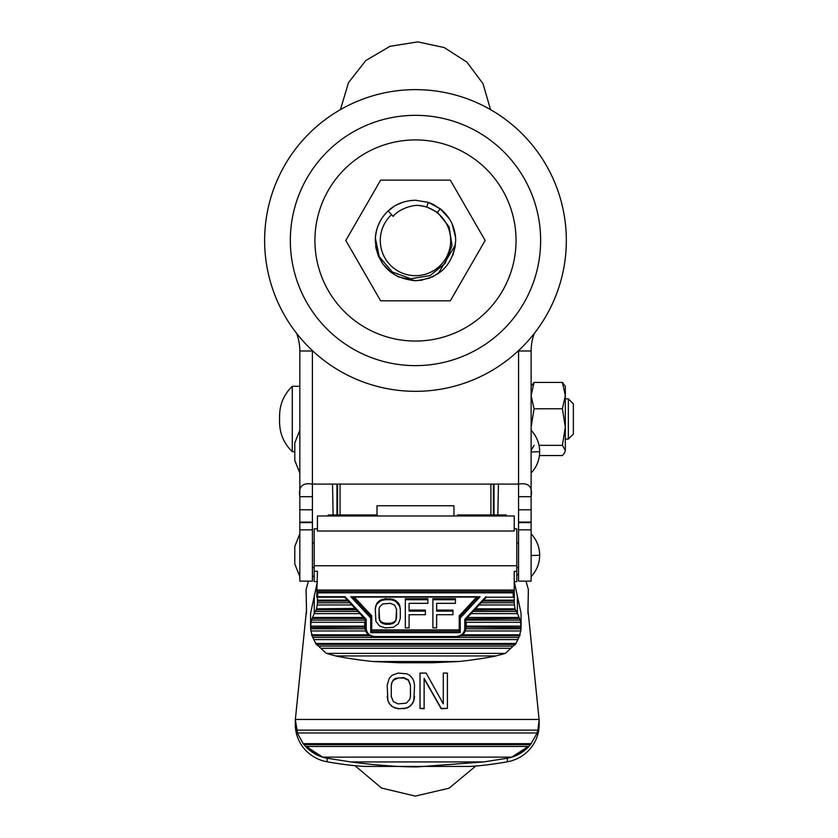 <?xml version="1.0" encoding="UTF-8"?>
<svg xmlns="http://www.w3.org/2000/svg" width="838" height="838" viewBox="0 0 838 838"><rect width="100%" height="100%" fill="white"/><g stroke="black" fill="none" stroke-linecap="round" stroke-linejoin="round"><path stroke-width="1.26" d="M490.9 514.961L490.9 484.102L490.9 514.961M340.06 514.961L340.06 484.102M497.835 514.961L498.442 484.102M494.022 514.961L494.022 484.102M493.414 514.961L493.414 484.102M332.518 484.102L333.126 514.961M336.939 484.102L336.939 514.961M337.546 484.102L337.546 514.961M568.342 398.867L573.37 403.895L573.37 434.063L568.342 439.091L568.342 398.867L565.325 398.867M294.798 451.672L292.284 451.672L292.284 386.297C284.009 394.331 279.766 404.105 279.578 415.638L279.578 415.763M539.023 445.345L562.403 445.345L565.325 427.066L562.403 408.776L565.325 395.599L562.403 382.411L534.047 382.411L531.124 395.599L534.047 408.776L562.403 408.776M531.24 430.407L531.124 427.066L534.047 408.776M531.124 386.297L534.047 382.411M539.431 455.547L562.403 455.547L564.592 452.929L565.325 450.446L565.325 386.297L562.403 382.411M564.592 452.929L565.325 450.446L562.403 445.345M531.124 450.446L534.047 445.345M264.63 240.485A150.85 150.85 0 0 1 415.48 89.635A150.85 150.85 0 0 1 566.331 240.485A150.85 150.85 0 0 1 415.48 391.325A150.85 150.85 0 0 1 264.63 240.485M516.04 240.485A100.56 100.56 0 0 0 415.48 139.915A100.56 100.56 0 0 0 314.92 240.485A100.56 100.56 0 0 0 415.48 341.045A100.56 100.56 0 0 0 516.04 240.485M525.992 581.153L531.124 581.153L531.124 496.672C532.769 486.669 528.579 482.479 518.554 484.102L312.406 484.102C302.403 482.458 298.213 486.648 299.826 496.672L299.826 581.153L308.468 581.153M534.309 333.398A50.28 50.28 0 0 0 531.124 351.007L531.124 495.017M299.826 495.007L299.826 351.007A50.28 50.28 0 0 0 296.652 333.398M312.406 581.153L312.396 350.619M518.565 350.619L518.554 581.153M312.406 529.846L299.826 529.846M518.554 529.846L531.124 529.846M375.267 239.542L375.791 233.949M377.676 226.742L380.431 220.74M413.092 200.324L411.374 200.46M398.123 204.189L396.007 205.289M389.167 210.055L387.523 211.553M378.2 225.37L376.995 228.774M376.723 229.696L375.455 236.505M418.895 205.446A35.196 35.196 0 0 1 448.665 252.207A35.196 35.196 0 0 1 396.133 269.888A35.196 35.196 0 0 1 391.576 214.643L393.179 216.372C398.239 209.458 411.94 204.755 418.895 205.446L426.752 206.923L437.488 212.328L449.147 226.909L451.996 245.586L445.083 263.404L430.062 275.576L410.767 278.75L392.226 271.931L379.279 256.711L375.33 237.982M434.388 204.975L429.674 202.838L433.581 204.566L442.328 210.527L449.514 219.043M455.579 237.28L452.111 223.872L455.327 234.986M455.369 235.3L455.505 236.494M416.486 200.272L412.945 200.334M394.101 206.41L388.298 210.83M377.729 226.585L376.367 231.079M375.906 233.247L375.466 236.379M391.576 214.643L388.162 210.946A40.224 40.224 0 0 0 375.414 236.892L375.351 237.72M414.663 280.699L415.48 280.709C391.053 278.321 377.645 264.913 375.256 240.485L375.414 236.934M396.625 204.943L402.345 202.461M388.162 210.956C394.96 204.252 404.063 200.68 415.48 200.251L428.291 202.346L440.254 208.788L449.472 218.969M417.219 280.667L429.758 278.09M455.484 244.696L438.243 273.649M437.488 212.328L440.254 208.788C450.268 216.979 455.411 227.548 455.704 240.485C453.316 264.913 439.908 278.321 415.48 280.709L422.362 280.112M432.23 277.053L442.129 270.611M452.876 255.297L455.285 246.236M415.48 280.709L398.396 276.896L390.843 272.277L382.62 263.687L378.326 255.894L376 248.205M375.623 245.859L375.958 247.975M380.641 300.821L345.811 240.485L380.641 180.139L450.32 180.139L485.15 240.485L450.32 300.821L380.641 300.821M299.826 473.041L294.798 460.471L294.798 442.862L299.826 430.292M299.826 576.596L294.798 564.026L294.798 546.428L299.826 533.848M312.406 567.546L314.166 567.546M516.795 567.546L518.554 567.546M312.406 542.909L314.166 542.909M516.795 542.909L518.554 542.909M317.434 581.624L314.166 581.624L314.166 528.82L317.434 528.82M514.228 596.289L514.249 602.794A30.168 25.988 180 0 0 514.459 604.963L515.024 608.817L516.397 611.457A30.168 25.988 180 0 0 517.392 613.364A35.196 30.325 0 0 1 517.538 613.625L520.189 620.12A35.196 30.325 0 0 1 520.67 622.288L521.006 628.783A35.196 30.325 0 0 1 520.754 630.951L518.869 637.446A35.196 30.325 0 0 1 517.821 639.614L515.433 644.432L513.086 646.119A35.196 30.325 0 0 1 510.813 648.277L505.387 653.389L495.887 655.945A35.196 30.325 0 0 1 493.362 656.51A364.551 314.082 180 0 1 458.575 661.528L431.759 662.764L399.904 662.764L373.088 661.528A364.551 314.082 180 0 1 338.301 656.51A35.196 30.325 180 0 1 335.776 655.945L326.275 653.389L320.849 648.277A35.196 30.325 0 0 1 318.576 646.119L316.23 644.432L313.852 639.614A35.196 30.325 0 0 1 312.794 637.446L310.908 630.951A35.196 30.325 0 0 1 310.657 628.783L310.992 622.288A35.196 30.325 0 0 1 311.474 620.12L314.124 613.625A35.196 30.325 0 0 1 314.271 613.364A30.168 25.988 180 0 0 315.266 611.457L316.355 609.771L317.204 604.963A30.168 25.988 180 0 0 317.413 602.794L317.434 597.222M520.67 622.288L466.263 622.288L466.263 627.107L521.079 627.631L521.079 613.301L514.249 581.624M453.955 515.978L453.955 505.743L377.006 505.743L377.006 515.978M514.228 528.82L516.795 528.82L516.795 565.755L314.166 565.755M317.413 581.624L310.594 613.301L310.594 627.631L364.698 627.107L364.698 626.143L310.657 626.143M314.166 571.296L317.434 571.296L316.733 597.085L317.738 596.729L316.733 597.085M317.434 531.02L317.434 515.978L514.228 515.978L514.228 531.02L317.434 531.02M514.228 595.682L514.228 591.45L513.223 592.822L513.223 596.729L514.228 597.085L514.228 571.296L516.795 571.296L516.795 565.755M514.228 590.046L317.434 590.046M514.228 581.624L516.795 581.624L516.795 571.296M495.887 655.945L335.776 655.945M326.275 653.389L505.387 653.389M513.223 592.822L317.738 592.822L316.733 591.45L514.228 591.45M320.849 648.277L510.813 648.277M318.576 646.119L513.086 646.119M352.976 597.085L350.871 596.729L370.721 618.004L370.721 632.68L460.24 632.68L460.24 618.004L480.09 596.729L352.976 597.085L477.985 597.085M460.24 618.004L459.234 617.187L459.234 615.783L476.55 597.222M460.24 632.68L459.234 631.307L459.234 617.187L477.859 597.222M370.721 632.68L371.726 631.307L459.234 631.307L459.234 617.187M370.721 618.004L371.726 617.187L371.726 631.307M486.26 597.201L465.76 619.177L464.755 619.376L464.755 628.783C464.179 633.486 461.162 636.084 455.704 636.576L375.256 636.576C369.799 636.084 366.782 633.486 366.206 628.783L366.206 619.376L365.2 619.177L344.701 597.201M465.76 619.177L464.755 619.376L485.893 596.729M365.2 619.177L366.206 619.376L345.067 596.729L317.246 597.085M345.067 596.729L317.738 596.729L317.738 592.822M365.2 628.27L365.2 619.272L365.2 628.27C365.818 633.643 369.17 636.576 375.256 637.079L375.256 636.932A10.056 8.663 0 0 1 365.2 628.27L366.206 628.783M465.76 619.272L465.76 628.27A10.056 8.663 0 0 1 455.704 636.932L375.256 636.932M371.726 629.904L459.234 629.904M371.726 615.783L371.726 617.187L371.726 615.783L354.411 597.222M425.369 611.111L425.369 610.095L409.08 610.095L409.08 603.329L427.872 603.329L427.872 598.709L405.32 598.709L405.32 627.892L409.08 627.892L409.08 614.704L425.369 614.704L425.369 611.111L409.08 611.111L409.08 603.329M409.08 626.866L409.08 614.704M452.929 611.111L452.929 610.095L436.64 610.095L436.64 603.329L455.443 603.329L455.443 598.709L432.89 598.709L432.89 627.892L436.64 627.892L436.64 614.704L452.929 614.704L452.929 611.111L436.64 611.111L436.64 603.329M436.64 626.866L436.64 614.704M400.313 609.32L399.684 605.298L398.438 602.899L393.42 599.306L385.281 598.709L379.635 600.511L377.131 602.899L375.256 608.294L375.885 621.304L379.635 626.091L385.281 627.892L393.42 627.295L398.438 623.692L400.313 618.308L400.313 609.32L399.684 606.324L395.924 601.527L395.924 600.511M351.845 604.963L317.204 604.963M315.266 611.457L357.91 611.457M359.931 613.625L314.124 613.625M311.474 620.12L364.698 620.12L364.698 618.957L363.084 617.48L312.763 617.48M364.698 626.143L364.698 622.288L310.992 622.288M310.657 628.783L364.844 628.783A10.056 8.663 0 0 1 364.698 627.306M365.756 631.171A10.056 8.663 -0 0 1 365.63 630.951L310.908 630.951M520.754 630.951L465.32 630.951A10.056 8.663 -0 0 1 465.205 631.171M466.263 627.306A10.056 8.663 -0 0 1 466.117 628.783L521.006 628.783M466.263 618.727L466.263 620.12L520.189 620.12M517.538 613.625L471.029 613.625M473.051 611.457L516.397 611.457M514.459 604.963L479.106 604.963M481.127 602.794L514.249 602.794M317.413 602.794L349.834 602.794M313.852 639.614L517.821 639.614M427.872 599.736L405.32 599.736M455.443 599.736L432.89 599.736M398.438 602.899L398.438 603.926M399.684 605.298L399.684 606.324M375.885 605.298L375.256 609.32M377.131 602.899L375.885 606.324M379.635 600.511L379.635 601.527L377.131 603.926M382.149 599.306L382.149 600.333L379.635 601.527M385.281 598.709L385.281 599.736L382.149 600.333M390.288 598.709L390.288 599.736L385.281 599.736M393.42 599.306L393.42 600.333L390.288 599.736M395.924 601.527L393.42 600.333M355.123 608.461L316.638 608.817M356.59 610.043L355.343 608.817M362.089 615.94L363.084 617.48M364.844 628.783L364.698 627.107M365.63 630.951L367.997 634.806L311.495 634.806M367.997 634.806L370.606 636.084M460.355 636.084L462.964 634.806L465.32 630.951M466.117 628.783L466.263 627.107M466.263 618.957L519.298 618.444M468.871 615.94L467.017 618.444M474.371 610.043L515.318 609.771M475.837 608.461L474.758 609.771M312.794 637.446L518.869 637.446M396.552 609.32L394.677 605.12L390.288 603.329L382.767 603.926L379.635 606.922L379.017 609.32L379.017 618.308L380.892 622.498L385.281 624.3L390.288 624.3L394.677 622.498L396.552 618.308L396.552 609.32L395.924 620.696M394.677 622.498L395.924 619.68M392.792 623.692L392.792 622.676L394.677 621.482M390.288 624.3L390.288 623.273L392.792 622.676M385.281 624.3L385.281 623.273L390.288 623.273M382.767 623.692L382.767 622.676L385.281 623.273M380.892 622.498L380.892 621.482L382.767 622.676M379.635 620.696L379.635 619.68L380.892 621.482M379.017 609.32L379.635 619.68M457.454 515.978L457.454 514.961L506.225 514.961L506.225 515.978M328.234 515.978L328.234 514.961L377.006 514.961M350.766 761.931L356.056 762.611C374.094 764.926 397.778 766.938 417.23 766.906L483.694 761.931L350.766 761.931L327.071 758.212L327.071 761.784A502.821 492.775 -0 0 0 330.853 762.454C348.011 765.251 357.596 766.037 364.813 766.424L469.636 766.424C476.801 766.037 485.988 765.314 503.607 762.454A502.821 492.775 -0 0 0 507.388 761.784L507.388 758.212C515.496 756.683 522.451 752.995 528.244 747.161L528.244 746.459L511.829 757.123L322.63 757.123L306.216 747.161C312.323 753.163 319.268 756.85 327.071 758.212M413.867 700.547L412.495 703.543L409.761 706.539L407.027 708.037L398.123 708.78L391.964 706.539L389.23 703.543L387.858 700.547L387.177 685.128L389.23 678.361L391.964 675.355L398.123 673.092L407.027 673.846L409.761 675.355L412.495 678.361L413.867 681.367L414.548 685.128L413.867 700.547L414.548 696.388M420.027 708.382L424.133 708.78L424.133 678.361L441.238 708.382L447.398 708.382L447.398 673.092L443.292 673.092L443.292 703.889L426.186 673.092L420.027 673.092L420.027 708.382L424.133 708.382M424.133 678.77L441.238 708.78L447.398 708.382M443.292 673.501L443.292 703.889M308.489 581.122L306.1 589.439L306.499 609.98L295.29 720.146M312.406 576.911L314.166 575.79M516.795 574.449L518.554 574.994M525.971 581.122L528.349 589.439L527.961 609.98L539.159 720.146M412.495 703.543L413.867 700.139M409.761 706.539L412.495 703.134M407.027 708.037L409.761 706.13M403.602 708.78L407.027 707.628M398.123 708.78L403.602 708.382M394.708 708.037L398.123 708.382M391.964 706.539L394.708 707.628M389.23 703.543L391.964 706.13M387.858 700.547L389.23 703.134M387.177 696.388L387.858 700.139M507.388 761.784A38.716 37.94 180 0 0 539.159 724.461L539.159 719.444L295.29 719.444L297.679 733.669L303.188 743.662L306.216 747.161L306.216 746.459L322.63 757.123M527.971 613.646A502.821 492.775 -0 0 1 527.992 611.468L528.349 589.439M306.488 613.646A502.821 492.775 -0 0 0 306.467 611.468L306.1 589.439M391.964 682.122L391.283 685.128L391.283 696.388L393.336 701.636L398.123 703.889L406.336 703.134L409.761 699.395L410.442 696.388L410.442 685.128L408.389 679.869L403.602 677.607L395.389 678.361L393.336 679.869L391.964 682.53L393.336 680.267L398.123 678.015L403.602 678.015L408.389 680.267L410.442 685.536L410.442 696.797M327.071 761.784A38.716 37.94 0 0 1 295.29 724.461L295.29 719.444M539.159 719.444L537.891 730.16L296.568 730.16M303.974 744.657L530.485 744.657L536.781 733.669L537.891 730.16M530.485 744.657L528.244 747.161L511.829 757.123M391.283 696.797L391.283 685.536L391.964 682.53M507.388 758.212L483.694 761.931M531.271 743.662L303.188 743.662M297.679 732.967L536.781 732.967M306.216 746.459L528.244 746.459M415.48 365.63A125.155 125.155 0 0 1 290.325 240.485A125.155 125.155 0 0 1 415.48 115.33A125.155 125.155 0 0 1 540.636 240.485A125.155 125.155 0 0 1 415.48 365.63M518.554 351.007L531.124 351.007M312.406 351.007L299.826 351.007M531.124 496.672L518.554 496.672M312.406 496.672L299.826 496.672M312.406 509.787L299.826 509.787M312.406 522.084L299.826 522.084M299.826 522.608L312.406 522.608M312.406 581.122L299.826 581.122M518.554 581.122L531.124 581.122M518.554 522.608L531.124 522.608M518.554 509.787L531.124 509.787M531.124 522.084L518.554 522.084M428.291 202.346L426.752 206.923M531.124 430.292C536.718 436.326 539.567 443.449 539.682 451.672L531.124 451.986M531.124 533.848C536.718 539.882 539.567 547.005 539.682 555.227L531.124 555.542M482.698 601.108L514.228 601.108M517.392 595.556L517.392 613.364M314.271 595.556L314.271 613.364M458.575 661.528L373.088 661.528M480.09 596.729L350.871 596.729M353.102 597.222L371.726 617.187M375.256 636.576L455.704 636.932M455.704 636.576L455.704 637.079C461.79 636.576 465.142 633.643 465.76 628.27L464.755 628.783M316.23 644.432L515.433 644.432M315.538 643.469L516.124 643.469M317.434 601.108L348.262 601.108M316.355 609.771L356.202 609.771M312.375 618.444L363.943 618.444M520.168 634.806L462.964 634.806M521.016 626.143L466.263 626.143M518.9 617.48L467.876 617.48M515.024 608.817L475.617 608.817M514.228 600.155L483.599 600.155M347.361 600.155L317.434 600.155M369.485 635.77L311.778 635.77M461.476 635.77L519.885 635.77M528.338 590.036L528.338 594.069M306.121 590.036L306.121 594.069M354.956 765.681L381.51 788.024L415.271 796.1L449.074 788.212L475.754 766.016M490.523 109.621L483.002 83.685L466.86 62.075L444.14 47.525L417.743 41.9L389.995 46.31L365.777 60.556L348.472 82.669L340.438 109.621M299.826 386.297L292.284 386.297M292.284 451.672C284.009 443.637 279.766 433.854 279.578 422.321L279.578 415.638M568.342 439.091L565.325 439.091M531.124 473.041C536.718 467.007 539.567 459.884 539.682 451.672M531.124 576.596C536.718 570.563 539.567 563.44 539.682 555.227M465.698 619.334L486.333 597.222M486.312 597.222L514.092 597.222M316.869 597.222L344.648 597.222L365.263 619.334M527.961 609.98L527.961 610.808M306.499 609.98L306.499 610.808"/></g></svg>
